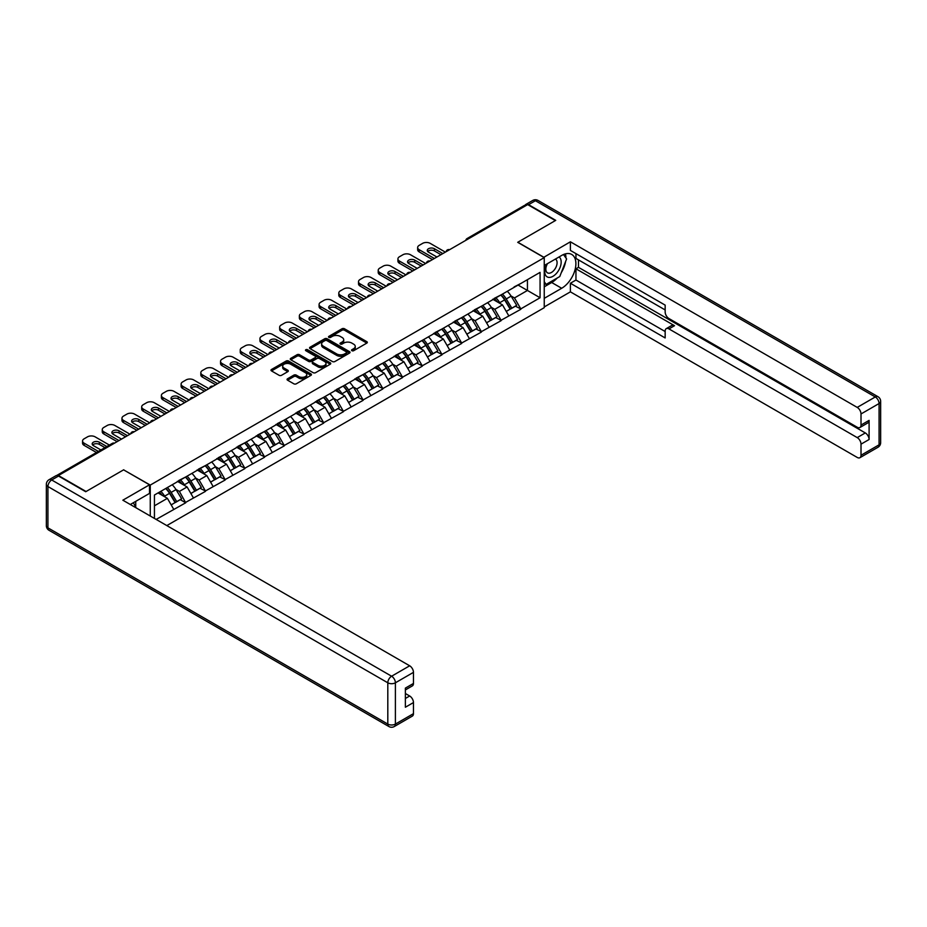 <?xml version="1.0" encoding="UTF-8"?>
<svg xmlns="http://www.w3.org/2000/svg" width="927" height="927" viewBox="0 0 927 927"><rect width="100%" height="100%" fill="white"/><g stroke="black" fill="none" stroke-linecap="round" stroke-linejoin="round"><path stroke-width="1.39" d="M351.901 350.707A1.228 0.707 0 0 0 353.639 350.707L366.814 343.094A1.75 1.008 0 0 0 367.324 342.376A1.75 1.008 0 0 0 366.814 341.669L344.496 328.772A1.75 1.008 0 0 0 342.005 328.772L328.83 336.385A1.228 0.707 0 0 0 330.568 337.382L332.272 336.397A5.608 3.244 0 0 1 340.209 336.397L342.075 337.474A5.608 3.244 0 0 1 343.72 339.769A5.608 3.244 0 0 1 342.075 342.051L340.371 343.036A1.228 0.707 0 0 0 342.098 344.044L343.813 343.06A5.608 3.244 0 0 1 351.75 343.06L353.604 344.137A5.608 3.244 0 0 1 355.25 346.42A5.608 3.244 0 0 1 353.604 348.714L351.901 349.699A1.228 0.707 0 0 0 351.901 350.707L351.901 349.699M287.567 378.761A1.75 1.008 0 0 0 287.046 379.467A1.75 1.008 0 0 0 287.567 380.186L293.824 383.801A1.75 1.008 0 0 0 296.304 383.801L310.939 375.354A1.75 1.008 0 0 0 311.46 374.635A1.75 1.008 0 0 0 310.939 373.917L288.621 361.032A1.75 1.008 0 0 0 286.142 361.032L271.507 369.479A1.75 1.008 0 0 0 270.985 370.197A1.75 1.008 0 0 0 271.507 370.916L279.062 375.284A1.75 1.008 0 0 0 281.553 375.284L287.81 371.669A1.75 1.008 0 0 0 288.32 370.951A1.75 1.008 0 0 0 287.81 370.232L284.056 368.065A4.693 2.711 0 0 1 282.689 366.153A4.693 2.711 0 0 1 285.586 363.651A4.693 2.711 0 0 1 290.696 364.241L305.389 372.724A4.693 2.711 0 0 1 306.767 374.635A4.693 2.711 0 0 1 303.871 377.138A4.693 2.711 0 0 1 298.761 376.547L296.304 375.134A1.75 1.008 0 0 0 293.824 375.134L287.567 378.761L287.567 380.186M123.731 469.769L86.084 491.507L58.413 475.539L527.683 204.6L555.354 220.58L517.706 242.318L544.242 257.636L150.267 485.088L123.731 469.919M332.399 361.53A1.75 1.008 0 0 0 334.879 361.53L349.514 353.083A1.75 1.008 0 0 0 350.024 352.364A1.75 1.008 0 0 0 349.514 351.657L327.185 338.761A1.75 1.008 0 0 0 324.705 338.761L310.07 347.208A1.75 1.008 0 0 0 309.56 347.926A1.75 1.008 0 0 0 310.07 348.645L332.399 361.53M306.281 350.974A1.228 0.707 0 0 1 307.532 351.148L307.532 349.688L330.232 362.781A1.75 1.008 0 0 1 330.742 363.5A1.75 1.008 0 0 1 330.232 364.218L315.597 372.666A1.75 1.008 0 0 1 313.117 372.666L290.788 359.78L297.046 356.188L297.046 354.728L290.788 358.343A1.75 1.008 0 0 0 290.278 359.062A1.75 1.008 0 0 0 290.788 359.78L290.788 358.343M297.046 356.188A1.75 1.008 0 0 1 299.537 356.188L299.537 354.728A1.75 1.008 0 0 0 297.046 354.728M299.537 354.728L308.587 359.954A1.75 1.008 0 0 0 311.066 359.954L315.226 357.555A1.75 1.008 0 0 0 315.736 356.849A1.75 1.008 0 0 0 315.226 356.13L305.794 350.684A1.228 0.707 0 0 1 307.532 349.688M150.267 516.026L150.267 485.088M166.825 525.586L544.242 307.683L544.242 257.636M165.771 488.471A11.97 6.918 -120 0 1 169.873 493.268L175.446 502.48L180.313 499.665L185.713 502.782L179.398 491.403L175.887 489.386M185.713 502.782L156.142 519.421M154.438 518.436L154.438 495.018L540.07 272.376L540.07 297.752L520.8 308.888L514.485 297.938L510.986 295.922M500.858 295.006A11.97 6.918 -120 0 1 504.96 299.803L510.545 309.015L515.4 306.2L520.8 308.888M520.8 309.317L501.09 320.267L494.775 309.317L491.275 307.3M481.148 306.385A11.97 6.918 -120 0 1 485.25 311.182L490.823 320.394L495.69 317.579L501.09 320.267M501.09 320.696L481.38 331.646L475.064 320.696L471.565 318.679M461.437 317.764A11.97 6.918 -120 0 1 465.539 322.561L471.113 331.773L475.98 328.969L481.38 331.646M481.38 332.086L461.669 343.025L455.354 332.086L451.855 330.058M441.727 329.143A11.97 6.918 -120 0 1 445.829 333.94L451.403 343.152L456.269 340.348L461.669 343.025M461.669 343.465L441.959 354.404L435.644 343.465L432.144 341.437M422.017 340.533A11.97 6.918 -120 0 1 426.119 345.319L431.692 354.531L436.559 351.727L441.959 354.404M441.959 354.844L422.248 365.783L415.933 354.844L412.422 352.816M402.306 351.912A11.97 6.918 -120 0 1 406.408 356.698L411.982 365.91L416.849 363.106L422.248 365.783M422.248 366.223L402.538 377.162L396.211 366.223L392.712 364.195M382.596 363.291A11.97 6.918 -120 0 1 386.698 368.077L392.272 377.289L397.138 374.485L402.538 377.162M402.538 377.602L382.828 388.54L376.501 377.602L373.002 375.586M362.886 374.67A11.97 6.918 -120 0 1 366.976 379.456L372.561 388.68L377.428 385.864L382.828 388.54M382.828 388.981L363.106 399.919L356.791 388.981L353.291 386.965M343.175 386.049A11.97 6.918 -120 0 1 347.266 390.846L352.851 400.058L357.718 397.243L363.106 399.919M363.106 400.36L343.396 411.31L337.08 400.36L333.581 398.343M323.465 397.428A11.97 6.918 -120 0 1 327.555 402.225L333.141 411.437L338.007 408.622L343.396 411.31M343.396 411.739L323.685 422.689L317.37 411.739L313.871 409.722M303.743 408.807A11.97 6.918 -120 0 1 307.845 413.604L313.43 422.816L318.297 420.001L323.685 422.689M323.685 423.118L303.975 434.068L297.66 423.118L294.16 421.101M284.033 420.186A11.97 6.918 -120 0 1 288.135 424.983L293.72 434.195L298.575 431.391L303.975 434.068M303.975 434.508L284.265 445.447L277.949 434.508L274.45 432.48M264.322 431.565A11.97 6.918 -120 0 1 268.424 436.362L274.01 445.574L278.865 442.77L284.265 445.447M284.265 445.887L264.554 456.826L258.239 445.887L254.74 443.859M244.612 442.955A11.97 6.918 -120 0 1 248.714 447.741L254.288 456.953L259.154 454.149L264.554 456.826M264.554 457.266L244.844 468.205L238.529 457.266L235.029 455.238M224.902 454.334A11.97 6.918 -120 0 1 229.004 459.12L234.577 468.332L239.444 465.528L244.844 468.205M244.844 468.645L225.134 479.583L218.818 468.645L215.319 466.617M205.191 465.713A11.97 6.918 -120 0 1 209.293 470.499L214.867 479.711L219.734 476.907L225.134 479.583M225.134 480.024L205.423 490.962L199.108 480.024L195.609 478.008M185.481 477.092A11.97 6.918 -120 0 1 189.583 481.878L195.157 491.101L200.023 488.286L205.423 490.962M205.423 491.403L185.713 502.341M179.015 480.383L185.713 476.965M179.398 491.403L187.103 486.953L177.37 481.333M193.419 497.892L187.103 486.953M198.726 469.004L205.423 465.574M199.108 480.024L206.814 475.574L197.08 469.954M213.129 486.513L206.814 475.574M218.436 457.625L225.134 454.195M218.818 468.645L226.524 464.195L216.791 458.575M232.839 475.134L226.524 464.195M238.146 446.246L244.844 442.816M238.529 457.266L246.234 452.816L236.501 447.196M252.55 463.755L246.234 452.816M257.857 434.867L264.554 431.437M258.239 445.887L265.945 441.437L256.211 435.817M272.26 452.376L265.945 441.437M277.567 423.488L284.265 420.058M277.949 434.508L285.655 430.047L275.922 424.439M291.97 440.997L285.655 430.047M297.277 412.109L303.975 408.68M297.66 423.118L305.365 418.668L295.643 413.06M311.681 429.618L305.365 418.668M316.988 400.731L323.685 397.301M317.37 411.739L325.076 407.289L315.354 401.669M331.391 418.239L325.076 407.289M336.698 389.352L343.396 385.922M337.08 400.36L344.786 395.91L335.064 390.29M351.113 406.849L344.786 395.91M356.42 377.961L363.106 374.543M356.791 388.981L364.496 384.531L354.774 378.911M370.823 395.47L364.496 384.531M376.13 366.582L382.828 363.152M376.501 377.602L384.218 373.152L374.485 367.532M390.534 384.091L384.218 373.152M395.841 355.203L402.538 351.773M396.211 366.223L403.929 361.773L394.195 356.153M410.244 372.712L403.929 361.773M415.551 343.824L422.248 340.394M415.933 354.844L423.639 350.394L413.905 344.774M429.954 361.333L423.639 350.394M435.261 332.445L441.959 329.015M435.644 343.465L443.349 339.015L433.616 333.396M449.665 349.954L443.349 339.015M454.972 321.066L461.669 317.637M455.354 332.086L463.06 327.625L453.326 322.017M469.375 338.575L463.06 327.625M474.682 309.688L481.38 306.258M475.064 320.696L482.77 316.246L473.037 310.638M489.085 327.196L482.77 316.246M494.392 298.309L501.09 294.879M494.775 309.317L502.48 304.867L492.747 299.247M508.796 315.817L502.48 304.867M525.794 205.69L468.552 238.737M467.753 239.201A2.677 1.553 120 0 1 468.425 238.668A2.677 1.553 60 0 0 467.092 238.54L524.323 205.493A2.677 1.553 60 0 1 525.667 205.62M514.103 286.93L520.8 283.5M514.485 297.938L527.44 290.464L527.44 279.664L540.07 272.376M518.089 285.064L540.07 297.752M154.438 505.806L167.393 498.332L158.042 492.932M173.708 509.271L167.393 498.332M504.682 300.012L505.308 300.371M484.972 311.391L485.597 311.75M465.261 322.77L465.887 323.141M445.551 334.16L446.177 334.52M425.841 345.539L426.466 345.898M406.13 356.918L406.756 357.277M386.42 368.297L387.046 368.656M366.698 379.676L367.335 380.035M346.988 391.055L347.613 391.414M327.277 402.434L327.903 402.793M307.567 413.813L308.193 414.172M287.857 425.192L288.482 425.563M268.146 436.582L268.772 436.941M248.436 447.961L249.062 448.32M228.726 459.34L229.351 459.699M209.015 470.719L209.641 471.078M189.305 482.098L189.931 482.457M169.595 493.477L170.22 493.836M352.387 350.881L353.604 350.174A5.608 3.244 0 0 0 355.25 347.88L355.25 346.42M343.72 339.769L343.72 341.229A5.608 3.244 0 0 1 342.075 343.511L340.858 344.218M366.814 341.669L366.814 343.094L344.496 330.232A1.75 1.008 0 0 0 342.005 330.232L329.328 337.555M349.491 353.094L327.185 340.221A1.75 1.008 0 0 0 324.705 340.221L310.093 348.656L310.07 347.208M346.408 352.874A1.228 0.707 0 0 0 346.408 351.866L326.814 340.557A1.228 0.707 0 0 0 325.076 340.557L323.28 341.588A5.608 3.244 0 0 0 321.634 343.882A5.608 3.244 0 0 0 323.28 346.177L336.675 353.905A5.608 3.244 0 0 0 344.612 353.905L346.408 352.874L346.408 354.334A1.228 0.707 0 0 0 346.768 353.824L346.768 352.364M321.634 343.882L321.634 345.342A5.608 3.244 0 0 0 323.28 347.637L323.28 346.177M346.408 354.334L344.612 355.365A5.608 3.244 0 0 1 336.675 355.365L323.28 347.637M299.537 356.188L308.587 361.414A1.75 1.008 0 0 0 311.066 361.414L315.226 359.016A1.75 1.008 0 0 0 315.736 358.297L315.736 356.849M307.532 351.148L330.209 364.23M317.984 365.377A4.693 2.711 0 0 0 323.094 365.968A4.693 2.711 0 0 0 325.991 363.465A4.693 2.711 0 0 0 324.612 361.553L319.433 358.564A1.75 1.008 0 0 0 316.953 358.564L312.805 360.962A1.75 1.008 0 0 0 312.283 361.681A1.75 1.008 0 0 0 312.805 362.387L317.984 365.377L317.984 366.837A4.693 2.711 0 0 0 323.094 367.428A4.693 2.711 0 0 0 325.991 364.925L325.991 363.465M312.283 361.681L312.283 363.141A1.75 1.008 0 0 0 312.805 363.847L312.805 362.387M317.984 366.837L312.805 363.847M306.767 374.635L306.767 376.095A4.693 2.711 0 0 1 303.871 378.598A4.693 2.711 0 0 1 298.761 378.007L296.304 376.594A1.75 1.008 0 0 0 293.824 376.594L287.59 380.197M282.689 366.153L282.689 367.613A4.693 2.711 0 0 0 284.056 369.525L284.056 368.065M287.787 371.681L284.056 369.525M310.916 375.365L288.621 362.492A1.75 1.008 0 0 0 286.142 362.492L271.53 370.927M445.366 252.132L430.209 243.372A5.365 3.094 0 0 0 422.619 243.372L419.213 245.342A5.365 3.094 0 0 0 417.648 247.532A5.365 3.094 0 0 0 419.213 249.722L419.213 251.912L432.48 259.572M419.213 251.912A5.365 3.094 180 0 1 417.648 249.722L417.648 247.532M427.718 251.541A4.195 2.422 180 0 1 434.439 250.927L440.951 254.682M419.213 249.722L434.381 258.471M436.907 257.011L428.494 252.167A4.195 2.422 180 0 1 427.266 250.452A4.195 2.422 180 0 1 429.861 248.204A4.195 2.422 180 0 1 434.439 248.737L442.839 253.581M507.278 291.31A14.658 8.459 60 0 1 511.113 296.13L506.246 298.946A14.658 8.459 -120 0 0 502.411 294.114M506.246 298.946L511.831 308.158L516.698 305.342L511.113 296.13M510.545 309.015L511.831 308.158M515.4 306.2L516.698 305.342M494.033 298.517A11.97 6.918 60 0 1 497.335 301.901M495.899 297.868A14.658 8.459 60 0 1 499.746 302.7L500.29 303.604M506.293 311.472L510.186 309.108L504.612 299.896A14.658 8.459 -120 0 0 500.765 295.064M510.186 309.108L506.235 311.379M425.655 263.511L410.499 254.751A5.365 3.094 0 0 0 402.909 254.751L399.502 256.721A5.365 3.094 0 0 0 397.926 258.911A5.365 3.094 0 0 0 399.502 261.101L399.502 263.291L412.77 270.951M399.502 263.291A5.365 3.094 180 0 1 397.926 261.101L397.926 258.911M408.007 262.92A4.195 2.422 180 0 1 414.728 262.306L421.229 266.061M399.502 261.101L414.659 269.85M417.196 268.39L408.784 263.546A4.195 2.422 180 0 1 407.556 261.831A4.195 2.422 180 0 1 410.151 259.595A4.195 2.422 180 0 1 414.728 260.116L423.129 264.971M487.567 302.689A14.658 8.459 60 0 1 491.403 307.509L486.536 310.325A14.658 8.459 -120 0 0 482.7 305.493M486.536 310.325L492.121 319.537L496.988 316.721L491.403 307.509M490.823 320.394L492.121 319.537M495.69 317.579L496.988 316.721M474.323 309.896A11.97 6.918 60 0 1 477.625 313.28M476.188 309.247A14.658 8.459 60 0 1 480.035 314.079L480.58 314.983M486.582 322.851L490.476 320.487L484.902 311.275A14.658 8.459 -120 0 0 481.055 306.443M490.476 320.487L486.524 322.758M405.945 274.89L390.788 266.13A5.365 3.094 0 0 0 383.199 266.13L379.792 268.1A5.365 3.094 0 0 0 378.216 270.29A5.365 3.094 0 0 0 379.792 272.48L379.792 274.67L393.06 282.329M379.792 274.67A5.365 3.094 180 0 1 378.216 272.48L378.216 270.29M388.297 274.299A4.195 2.422 180 0 1 395.018 273.685L401.518 277.44M379.792 272.48L394.948 281.229M397.474 279.78L389.073 274.925A4.195 2.422 180 0 1 387.845 273.21A4.195 2.422 180 0 1 390.441 270.974A4.195 2.422 180 0 1 395.018 271.495L403.419 276.35M467.857 314.068A14.658 8.459 60 0 1 471.692 318.9L466.826 321.704A14.658 8.459 -120 0 0 462.99 316.872M466.826 321.704L472.411 330.916L477.278 328.112L471.692 318.9M471.113 331.773L472.411 330.916M475.98 328.969L477.278 328.112M454.612 321.275A11.97 6.918 60 0 1 457.915 324.659M456.478 320.626A14.658 8.459 60 0 1 460.325 325.458L460.87 326.374M466.872 334.23L470.765 331.866L465.18 322.654A14.658 8.459 -120 0 0 461.345 317.822M470.765 331.866L466.814 334.149M386.235 286.269L371.067 277.509A5.365 3.094 0 0 0 363.488 277.509L360.082 279.479A5.365 3.094 0 0 0 358.506 281.669A5.365 3.094 0 0 0 360.082 283.859L360.082 286.049L373.349 293.708M360.082 286.049A5.365 3.094 180 0 1 358.506 283.859L358.506 281.669M368.587 285.69A4.195 2.422 180 0 1 375.308 285.064L381.808 288.818M360.082 283.859L375.238 292.619M377.764 291.159L369.363 286.304A4.195 2.422 180 0 1 368.135 284.589A4.195 2.422 180 0 1 370.73 282.353A4.195 2.422 180 0 1 375.308 282.874L383.708 287.729M448.147 325.447A14.658 8.459 60 0 1 451.982 330.279L447.115 333.083A14.658 8.459 -120 0 0 443.28 328.251M447.115 333.083L452.7 342.295L457.556 339.491L451.982 330.279M451.403 343.152L452.7 342.295M456.269 340.348L457.556 339.491M434.902 332.654A11.97 6.918 60 0 1 438.204 336.037M436.768 332.017A14.658 8.459 60 0 1 440.615 336.837L441.159 337.752M447.15 345.609L451.055 343.245L445.47 334.033A14.658 8.459 -120 0 0 441.634 329.201M451.055 343.245L447.104 345.528M366.524 297.648L351.356 288.9A5.365 3.094 0 0 0 343.778 288.9L340.371 290.858A5.365 3.094 0 0 0 338.795 293.048A5.365 3.094 0 0 0 340.371 295.238L340.371 297.428L353.639 305.087M340.371 297.428A5.365 3.094 180 0 1 338.795 295.238L338.795 293.048M348.876 297.069A4.195 2.422 180 0 1 355.597 296.443L362.098 300.197M340.371 295.238L355.528 303.998M358.054 302.538L349.653 297.683A4.195 2.422 180 0 1 348.425 295.968A4.195 2.422 180 0 1 351.02 293.732A4.195 2.422 180 0 1 355.597 294.253L363.998 299.108M428.425 336.825A14.658 8.459 60 0 1 432.272 341.657L427.405 344.462A14.658 8.459 -120 0 0 423.569 339.63M427.405 344.462L432.99 353.674L437.845 350.87L432.272 341.657M431.692 354.531L432.99 353.674M436.559 351.727L437.845 350.87M415.192 344.033A11.97 6.918 60 0 1 418.494 347.416M417.057 343.396A14.658 8.459 60 0 1 420.893 348.216L421.449 349.131M427.44 356.988L431.345 354.624L425.76 345.412A14.658 8.459 -120 0 0 421.924 340.58M431.345 354.624L427.393 356.907M346.814 309.027L331.646 300.278A5.365 3.094 0 0 0 324.068 300.278L320.661 302.248A5.365 3.094 0 0 0 319.085 304.427A5.365 3.094 0 0 0 320.661 306.617L320.661 308.807L333.929 316.466M320.661 308.807A5.365 3.094 180 0 1 319.085 306.617L319.085 304.427M329.166 308.448A4.195 2.422 180 0 1 335.887 307.822L342.387 311.576M320.661 306.617L335.817 315.377M338.343 313.917L329.942 309.062A4.195 2.422 180 0 1 328.714 307.347A4.195 2.422 180 0 1 331.31 305.11A4.195 2.422 180 0 1 335.887 305.632L344.288 310.487M408.714 348.204A14.658 8.459 60 0 1 412.561 353.036L407.695 355.841A14.658 8.459 -120 0 0 403.859 351.02M407.695 355.841L413.28 365.053L418.135 362.248L412.561 353.036M411.982 365.91L413.28 365.053M416.849 363.106L418.135 362.248M395.481 355.412A11.97 6.918 60 0 1 398.784 358.795M397.347 354.774A14.658 8.459 60 0 1 401.182 359.595L401.739 360.51M407.729 368.367L411.634 366.003L406.049 356.791A14.658 8.459 -120 0 0 402.214 351.959M411.634 366.003L407.683 368.286M546.86 263.998A11.611 6.709 120 0 0 548.854 277.405A11.611 6.709 120 0 0 559.34 269.108A11.611 6.709 120 0 0 559.062 256.953M547.509 263.627A7.949 4.589 120 0 0 547.486 272.851A7.949 4.589 120 0 0 548.657 273.21A7.949 4.589 120 0 0 555.922 267.335A7.949 4.589 120 0 0 555.435 259.073A7.949 4.589 120 0 0 555.412 259.062M563.5 254.531L566.606 258.946L559.781 276.536L546.142 284.404L544.242 281.704M544.242 283.314L546.142 284.404M133.314 502.758L136.234 507.926M543.732 257.347L570.395 241.808L857.22 407.405L875.285 396.965L535.4 200.73L528.575 204.67L555.736 220.359L517.834 242.237L543.732 257.196M544.242 265.516L561.681 255.446A20.104 11.611 120 0 1 571.727 254.45A20.104 11.611 120 0 1 574.81 270.557A20.104 11.611 120 0 1 561.681 288.274L544.242 298.343M544.242 306.953L570.395 291.854L570.395 283.245L665.157 337.949L665.157 331.101A5.365 3.094 -120 0 1 666.27 328.645A5.365 3.094 -120 0 1 668.958 328.911L857.22 437.602L865.308 432.932A5.365 3.094 60 0 1 869.097 439.502L869.097 420.383A5.365 3.094 60 0 1 867.985 422.839L859.897 427.509A5.365 3.094 -120 0 0 861.009 425.053L861.009 413.963A5.365 3.094 -120 0 0 857.22 407.405M578.483 259.896L578.483 267.335L575.957 268.795L575.957 280.035L570.395 283.245M575.957 253.627L575.957 258.436L665.157 309.942M859.897 427.509A5.365 3.094 -120 0 1 857.22 427.243L668.958 318.552A5.365 3.094 -120 0 1 665.157 311.982L665.157 305.122L570.395 250.417L570.395 241.808M570.395 291.854L857.22 457.44A5.365 3.094 -120 0 0 859.897 457.706A5.365 3.094 -120 0 0 861.009 455.261L861.009 444.172A5.365 3.094 -120 0 0 857.22 437.602M528.575 204.67A5.365 3.094 -120 0 0 525.887 204.404A5.365 3.094 -120 0 0 525.053 205.388M575.957 268.795L674.508 325.701L668.958 328.911M578.483 267.335L865.308 432.932M575.957 280.035L665.157 331.53M666.27 328.645L671.832 325.435A5.365 3.094 60 0 1 674.508 325.701M544.242 286.814L551.692 282.515A20.104 11.611 120 0 0 557.266 277.984M561.252 272.723A20.104 11.611 120 0 0 565.586 261.565M565.91 257.973A20.104 11.611 120 0 0 565.412 253.871M544.242 284.485L545.25 283.894M58.528 476.049L51.715 479.989A5.365 3.094 -120 0 0 49.027 479.722L55.852 475.783A5.365 3.094 60 0 1 58.528 476.049L85.701 491.727L123.604 469.85L149.514 484.798L149.514 493.407L131.564 503.767A20.104 11.611 120 0 0 130.359 504.531M149.514 484.798L122.851 500.198L409.676 665.795A5.365 3.094 60 0 1 413.465 672.353L413.465 683.442A5.365 3.094 60 0 1 412.353 685.899L405.377 689.931M135.736 506.2L135.736 501.356M405.377 698.471L409.676 695.992A5.365 3.094 60 0 1 413.465 702.562L413.465 713.651A5.365 3.094 60 0 1 412.353 716.096L394.288 726.536A5.365 3.094 -120 0 0 395.4 724.08L413.465 713.651M413.465 683.442L405.377 688.112L405.377 707.231L413.465 702.562M409.676 695.992L405.377 693.512M327.104 320.406L311.935 311.657A5.365 3.094 0 0 0 304.357 311.657L300.951 313.627A5.365 3.094 0 0 0 299.375 315.817A5.365 3.094 0 0 0 300.951 317.996L300.951 320.186L314.207 327.845M300.951 320.186A5.365 3.094 180 0 1 299.375 317.996L299.375 315.817M309.456 319.827A4.195 2.422 180 0 1 316.165 319.201L322.677 322.967M300.951 317.996L316.107 326.756M318.633 325.296L310.232 320.441A4.195 2.422 180 0 1 309.004 318.726A4.195 2.422 180 0 1 311.599 316.489A4.195 2.422 180 0 1 316.165 317.011L324.577 321.866M389.004 359.583A14.658 8.459 60 0 1 392.851 364.415L387.984 367.219A14.658 8.459 -120 0 0 384.137 362.399M387.984 367.219L393.558 376.432L398.425 373.627L392.851 364.415M392.272 377.289L393.558 376.432M397.138 374.485L398.425 373.627M375.771 366.791A11.97 6.918 60 0 1 379.073 370.186M377.637 366.153A14.658 8.459 60 0 1 381.472 370.985L382.028 371.889M388.019 379.746L391.924 377.382L386.339 368.17A14.658 8.459 -120 0 0 382.503 363.338M391.924 377.382L387.973 379.664M307.393 331.785L292.225 323.036A5.365 3.094 0 0 0 284.647 323.036L281.229 325.006A5.365 3.094 0 0 0 279.664 327.196A5.365 3.094 0 0 0 281.229 329.386L281.229 331.565L294.496 339.224M281.229 331.565A5.365 3.094 180 0 1 279.664 329.386L279.664 327.196M289.745 331.206A4.195 2.422 180 0 1 296.455 330.58L302.967 334.346M281.229 329.386L296.397 338.135M298.923 336.675L290.522 331.82A4.195 2.422 180 0 1 289.294 330.116A4.195 2.422 180 0 1 291.878 327.868A4.195 2.422 180 0 1 296.455 328.401L304.867 333.245M369.294 370.962A14.658 8.459 60 0 1 373.141 375.794L368.274 378.598A14.658 8.459 -120 0 0 364.427 373.778M368.274 378.598L373.848 387.822L378.714 385.006L373.141 375.794M372.561 388.68L373.848 387.822M377.428 385.864L378.714 385.006M356.049 378.17A11.97 6.918 60 0 1 359.352 381.565M357.926 377.532A14.658 8.459 60 0 1 361.762 382.364L362.318 383.268M368.309 391.124L372.214 388.761L366.628 379.549A14.658 8.459 -120 0 0 362.793 374.728M372.214 388.761L368.262 391.043M287.683 343.164L272.515 334.415A5.365 3.094 0 0 0 264.937 334.415L261.518 336.385A5.365 3.094 0 0 0 259.954 338.575A5.365 3.094 0 0 0 261.518 340.765L261.518 342.955L274.786 350.615M261.518 342.955A5.365 3.094 180 0 1 259.954 340.765L259.954 338.575M270.035 342.584A4.195 2.422 180 0 1 276.744 341.97L283.256 345.725M261.518 340.765L276.686 349.514M279.212 348.054L270.811 343.21A4.195 2.422 180 0 1 269.583 341.495A4.195 2.422 180 0 1 272.167 339.247A4.195 2.422 180 0 1 276.744 339.78L285.145 344.624M349.583 382.341A14.658 8.459 60 0 1 353.43 387.173L348.564 389.989A14.658 8.459 -120 0 0 344.717 385.157M348.564 389.989L354.137 399.201L359.004 396.385L353.43 387.173M352.851 400.058L354.137 399.201M357.718 397.243L359.004 396.385M336.339 389.549A11.97 6.918 60 0 1 339.641 392.944M338.216 388.911A14.658 8.459 60 0 1 342.051 393.743L342.608 394.647M348.598 402.503L352.503 400.14L346.918 390.927A14.658 8.459 -120 0 0 343.083 386.107M352.503 400.14L348.552 402.422M267.961 354.554L252.804 345.794A5.365 3.094 0 0 0 245.226 345.794L241.808 347.764A5.365 3.094 0 0 0 240.244 349.954A5.365 3.094 0 0 0 241.808 352.144L241.808 354.334L255.076 361.993M241.808 354.334A5.365 3.094 180 0 1 240.244 352.144L240.244 349.954M250.325 353.963A4.195 2.422 180 0 1 257.034 353.349L263.546 357.104M241.808 352.144L256.976 360.893M259.502 359.433L251.101 354.589A4.195 2.422 180 0 1 249.873 352.874A4.195 2.422 180 0 1 252.457 350.626A4.195 2.422 180 0 1 257.034 351.159L265.435 356.003M329.873 393.732A14.658 8.459 60 0 1 333.708 398.552L328.853 401.368A14.658 8.459 -120 0 0 325.006 396.536M328.853 401.368L334.427 410.58L339.294 407.764L333.708 398.552M333.141 411.437L334.427 410.58M338.007 408.622L339.294 407.764M316.628 400.939A11.97 6.918 60 0 1 319.931 404.323M318.506 400.29A14.658 8.459 60 0 1 322.341 405.122L322.897 406.026M328.888 413.894L332.781 411.53L327.208 402.318A14.658 8.459 -120 0 0 323.361 397.486M332.781 411.53L328.842 413.801M248.251 365.933L233.094 357.173A5.365 3.094 0 0 0 225.516 357.173L222.098 359.143A5.365 3.094 0 0 0 220.533 361.333A5.365 3.094 0 0 0 222.098 363.523L222.098 365.713L235.365 373.372M222.098 365.713A5.365 3.094 180 0 1 220.533 363.523L220.533 361.333M230.614 365.342A4.195 2.422 180 0 1 237.324 364.728L243.836 368.482M222.098 363.523L237.266 372.272M239.792 370.812L231.391 365.968A4.195 2.422 180 0 1 230.163 364.253A4.195 2.422 180 0 1 232.747 362.017A4.195 2.422 180 0 1 237.324 362.538L245.725 367.393M310.163 405.111A14.658 8.459 60 0 1 313.998 409.931L309.143 412.747A14.658 8.459 -120 0 0 305.296 407.915M309.143 412.747L314.716 421.959L319.583 419.143L313.998 409.931M313.43 422.816L314.716 421.959M318.297 420.001L319.583 419.143M296.918 412.318A11.97 6.918 60 0 1 300.221 415.702M298.795 411.669A14.658 8.459 60 0 1 302.631 416.501L303.175 417.405M309.178 425.273L313.071 422.909L307.497 413.697A14.658 8.459 -120 0 0 303.65 408.865M313.071 422.909L309.131 425.18M228.54 377.312L213.384 368.552A5.365 3.094 0 0 0 205.806 368.552L202.387 370.522A5.365 3.094 0 0 0 200.823 372.712A5.365 3.094 0 0 0 202.387 374.902L202.387 377.092L215.655 384.751M202.387 377.092A5.365 3.094 180 0 1 200.823 374.902L200.823 372.712M210.892 376.721A4.195 2.422 180 0 1 217.613 376.107L224.125 379.861M202.387 374.902L217.555 383.651M220.081 382.202L211.68 377.347A4.195 2.422 180 0 1 210.441 375.632A4.195 2.422 180 0 1 213.036 373.396A4.195 2.422 180 0 1 217.613 373.917L226.014 378.772M290.452 416.49A14.658 8.459 60 0 1 294.288 421.322L289.421 424.126A14.658 8.459 -120 0 0 285.586 419.294M289.421 424.126L295.006 433.338L299.873 430.534L294.288 421.322M293.72 434.195L295.006 433.338M298.575 431.391L299.873 430.534M277.208 423.697A11.97 6.918 60 0 1 280.51 427.08M279.085 423.048A14.658 8.459 60 0 1 282.92 427.88L283.465 428.795M289.467 436.652L293.361 434.288L287.787 425.076A14.658 8.459 -120 0 0 283.94 420.244M293.361 434.288L289.421 436.571M208.83 388.691L193.673 379.931A5.365 3.094 0 0 0 186.084 379.931L182.677 381.901A5.365 3.094 0 0 0 181.113 384.091A5.365 3.094 0 0 0 182.677 386.281L182.677 388.471L195.945 396.13M182.677 388.471A5.365 3.094 180 0 1 181.113 386.281L181.113 384.091M191.182 388.112A4.195 2.422 180 0 1 197.903 387.486L204.415 391.24M182.677 386.281L197.845 395.041M200.371 393.581L191.959 388.726A4.195 2.422 180 0 1 190.73 387.011A4.195 2.422 180 0 1 193.326 384.775A4.195 2.422 180 0 1 197.903 385.296L206.304 390.151M270.742 427.868A14.658 8.459 60 0 1 274.577 432.7L269.711 435.505A14.658 8.459 -120 0 0 265.875 430.673M269.711 435.505L275.296 444.717L280.163 441.912L274.577 432.7M274.01 445.574L275.296 444.717M278.865 442.77L280.163 441.912M257.497 435.076A11.97 6.918 60 0 1 260.8 438.459M259.363 434.439A14.658 8.459 60 0 1 263.21 439.259L263.755 440.174M269.757 448.031L273.65 445.667L268.077 436.455A14.658 8.459 -120 0 0 264.23 431.623M273.65 445.667L269.699 447.95M189.12 400.07L173.963 391.321A5.365 3.094 0 0 0 166.373 391.321L162.967 393.28A5.365 3.094 0 0 0 161.391 395.47A5.365 3.094 0 0 0 162.967 397.66L162.967 399.85L176.234 407.509M162.967 399.85A5.365 3.094 180 0 1 161.391 397.66L161.391 395.47M171.472 399.491A4.195 2.422 180 0 1 178.193 398.865L184.693 402.619M162.967 397.66L178.123 406.42M180.661 404.96L172.248 400.105A4.195 2.422 180 0 1 171.02 398.39A4.195 2.422 180 0 1 173.616 396.153A4.195 2.422 180 0 1 178.193 396.675L186.594 401.53M251.032 439.247A14.658 8.459 60 0 1 254.867 444.079L250 446.884A14.658 8.459 -120 0 0 246.165 442.052M250 446.884L255.585 456.096L260.452 453.291L254.867 444.079M254.288 456.953L255.585 456.096M259.154 454.149L260.452 453.291M237.787 446.455A11.97 6.918 60 0 1 241.09 449.838M239.653 445.817A14.658 8.459 60 0 1 243.5 450.638L244.044 451.553M250.047 459.41L253.94 457.046L248.366 447.834A14.658 8.459 -120 0 0 244.519 443.002M253.94 457.046L249.989 459.328M169.409 411.449L154.253 402.7A5.365 3.094 0 0 0 146.663 402.7L143.256 404.67A5.365 3.094 0 0 0 141.68 406.849A5.365 3.094 0 0 0 143.256 409.039L143.256 411.229L156.524 418.888M143.256 411.229A5.365 3.094 180 0 1 141.68 409.039L141.68 406.849M151.761 410.87A4.195 2.422 180 0 1 158.482 410.244L164.983 413.998M143.256 409.039L158.413 417.799M160.939 416.339L152.538 411.484A4.195 2.422 180 0 1 151.31 409.769A4.195 2.422 180 0 1 153.905 407.532A4.195 2.422 180 0 1 158.482 408.054L166.883 412.909M231.321 450.626A14.658 8.459 60 0 1 235.157 455.458L230.29 458.262A14.658 8.459 -120 0 0 226.455 453.442M230.29 458.262L235.875 467.475L240.742 464.67L235.157 455.458M234.577 468.332L235.875 467.475M239.444 465.528L240.742 464.67M218.077 457.834A11.97 6.918 60 0 1 221.379 461.217M219.942 457.196A14.658 8.459 60 0 1 223.789 462.017L224.334 462.932M230.336 470.789L234.23 468.425L228.645 459.213A14.658 8.459 -120 0 0 224.809 454.381M234.23 468.425L230.278 470.707M149.699 422.828L134.531 414.079A5.365 3.094 0 0 0 126.953 414.079L123.546 416.049A5.365 3.094 0 0 0 121.97 418.239A5.365 3.094 0 0 0 123.546 420.418L123.546 422.608L136.814 430.267M123.546 422.608A5.365 3.094 180 0 1 121.97 420.418L121.97 418.239M132.051 422.248A4.195 2.422 180 0 1 138.772 421.623L145.272 425.389M123.546 420.418L138.702 429.178M141.228 427.718L132.828 422.863A4.195 2.422 180 0 1 131.599 421.148A4.195 2.422 180 0 1 134.195 418.911A4.195 2.422 180 0 1 138.772 419.433L147.173 424.288M211.611 462.005A14.658 8.459 60 0 1 215.446 466.837L210.58 469.641A14.658 8.459 -120 0 0 206.744 464.821M210.58 469.641L216.165 478.853L221.02 476.049L215.446 466.837M214.867 479.711L216.165 478.853M219.734 476.907L221.02 476.049M198.366 469.213A11.97 6.918 60 0 1 201.669 472.608M200.232 468.575A14.658 8.459 60 0 1 204.079 473.407L204.624 474.311M210.614 482.167L214.519 479.804L208.934 470.592A14.658 8.459 -120 0 0 205.099 465.76M214.519 479.804L210.568 482.086M129.989 434.207L114.821 425.458A5.365 3.094 0 0 0 107.242 425.458L103.836 427.428A5.365 3.094 0 0 0 102.26 429.618A5.365 3.094 0 0 0 103.836 431.808L103.836 433.987L117.103 441.646M103.836 433.987A5.365 3.094 180 0 1 102.26 431.808L102.26 429.618M112.341 433.627A4.195 2.422 180 0 1 119.062 433.002L125.562 436.768M103.836 431.808L118.992 440.557M121.518 439.097L113.117 434.242A4.195 2.422 180 0 1 111.889 432.538A4.195 2.422 180 0 1 114.484 430.29A4.195 2.422 180 0 1 119.062 430.823L127.462 435.667M191.889 473.384A14.658 8.459 60 0 1 195.736 478.216L190.869 481.02A14.658 8.459 -120 0 0 187.034 476.2M190.869 481.02L196.454 490.244L201.31 487.428L195.736 478.216M195.157 491.101L196.454 490.244M200.023 488.286L201.31 487.428M178.656 480.592A11.97 6.918 60 0 1 181.959 483.987M180.522 479.954A14.658 8.459 60 0 1 184.357 484.786L184.913 485.69M190.904 493.546L194.809 491.183L189.224 481.97A14.658 8.459 -120 0 0 185.388 477.15M194.809 491.183L190.858 493.465M109.363 445.064L95.11 436.837A5.365 3.094 0 0 0 87.532 436.837L84.125 438.807A5.365 3.094 0 0 0 82.549 440.997A5.365 3.094 0 0 0 84.125 443.187L84.125 445.377L96.478 452.503M84.125 445.377A5.365 3.094 180 0 1 82.549 443.187L82.549 440.997M92.63 445.006A4.195 2.422 180 0 1 99.351 444.392L104.936 447.614M84.125 443.187L98.366 451.414M100.904 449.954L93.407 445.632A4.195 2.422 180 0 1 92.179 443.917A4.195 2.422 180 0 1 94.774 441.669A4.195 2.422 180 0 1 99.351 442.202L106.837 446.524M172.179 484.763A14.658 8.459 60 0 1 176.026 489.595L171.159 492.411A14.658 8.459 -120 0 0 167.323 487.579M171.159 492.411L176.744 501.623L181.599 498.807L176.026 489.595M175.446 502.48L176.744 501.623M180.313 499.665L181.599 498.807M159.259 492.225A11.97 6.918 60 0 1 162.248 495.366M160.811 491.333A14.658 8.459 60 0 1 164.647 496.165L165.203 497.069M171.194 504.925L175.099 502.561L169.514 493.349A14.658 8.459 -120 0 0 165.678 488.529M175.099 502.561L171.147 504.844M113.754 443.581L57.833 475.725M114.299 443.268A2.677 1.553 -60 0 0 113.627 443.512A2.677 1.553 -120 0 0 112.283 443.384L56.57 475.551M448.031 250.591A2.677 1.553 120 0 1 448.714 250.047A2.677 1.553 -60 0 1 449.398 249.803M428.32 261.97A2.677 1.553 120 0 1 429.004 261.426A2.677 1.553 -60 0 1 429.688 261.182M408.61 273.349A2.677 1.553 120 0 1 409.294 272.805A2.677 1.553 -60 0 1 409.977 272.561M388.9 284.728A2.677 1.553 120 0 1 389.583 284.183A2.677 1.553 -60 0 1 390.267 283.94M369.189 296.107A2.677 1.553 120 0 1 369.873 295.574A2.677 1.553 -60 0 1 370.557 295.319M349.479 307.486A2.677 1.553 120 0 1 350.163 306.953A2.677 1.553 -60 0 1 350.835 306.698M329.769 318.865A2.677 1.553 120 0 1 330.452 318.332A2.677 1.553 -60 0 1 331.124 318.077M310.058 330.244A2.677 1.553 120 0 1 310.742 329.711A2.677 1.553 -60 0 1 311.414 329.467M290.348 341.623A2.677 1.553 120 0 1 291.032 341.09A2.677 1.553 -60 0 1 291.704 340.846M270.638 353.013A2.677 1.553 120 0 1 271.31 352.469A2.677 1.553 -60 0 1 271.993 352.225M250.927 364.392A2.677 1.553 120 0 1 251.599 363.847A2.677 1.553 -60 0 1 252.283 363.604M231.217 375.771A2.677 1.553 120 0 1 231.889 375.226A2.677 1.553 -60 0 1 232.573 374.983M211.495 387.15A2.677 1.553 120 0 1 212.179 386.605A2.677 1.553 -60 0 1 212.862 386.362M191.785 398.529A2.677 1.553 120 0 1 192.468 397.996A2.677 1.553 -60 0 1 193.152 397.741M172.074 409.908A2.677 1.553 120 0 1 172.758 409.375A2.677 1.553 -60 0 1 173.442 409.12M152.364 421.287A2.677 1.553 120 0 1 153.048 420.754A2.677 1.553 -60 0 1 153.731 420.499M132.654 432.666A2.677 1.553 120 0 1 133.337 432.133A2.677 1.553 -60 0 1 134.021 431.889M353.604 350.174L353.604 348.714M340.371 344.044L340.371 343.036M342.075 343.511L342.075 342.051M328.83 337.382L328.83 336.385M342.005 330.232L342.005 328.772M344.496 330.232L344.496 328.772M324.705 340.221L324.705 338.761M327.185 340.221L327.185 338.761M349.514 353.083L349.514 351.657M336.675 355.365L336.675 353.905M344.612 355.365L344.612 353.905M308.587 361.414L308.587 359.954M311.066 361.414L311.066 359.954M315.226 359.016L315.226 357.555M330.232 364.218L330.232 362.781M293.824 376.594L293.824 375.134M296.304 376.594L296.304 375.134M298.761 378.007L298.761 376.547M287.81 371.669L287.81 370.232M271.507 370.916L271.507 369.479M286.142 362.492L286.142 361.032M288.621 362.492L288.621 361.032M310.939 375.354L310.939 373.917M504.612 299.896L499.746 302.7M434.439 250.927L434.439 248.737M484.902 311.275L480.035 314.079M414.728 262.306L414.728 260.116M465.18 322.654L460.325 325.458M395.018 273.685L395.018 271.495M445.47 334.033L440.615 336.837M375.308 285.064L375.308 282.874M425.76 345.412L420.893 348.216M355.597 296.443L355.597 294.253M406.049 356.791L401.182 359.595M335.887 307.822L335.887 305.632M861.009 425.053L869.097 420.383M869.097 439.502L861.009 444.172M861.009 455.261L879.074 444.821L879.074 403.535L861.009 413.963M551.692 282.515L561.681 288.274M879.074 444.821A5.365 3.094 60 0 1 877.973 447.277A5.365 5.365 0 0 0 880.65 442.631A5.365 3.094 180 0 1 879.074 444.821M879.074 403.535A5.365 3.094 0 0 0 880.65 401.345A5.365 5.365 0 0 0 877.973 396.698A5.365 3.094 -60 0 0 875.285 396.965A5.365 3.094 60 0 1 879.074 403.535M525.887 204.404L532.712 200.464A5.365 3.094 60 0 1 535.4 200.73A5.365 3.094 -60 0 1 538.077 200.464L877.973 396.698M49.027 479.722A5.365 5.365 0 0 0 46.35 484.369A5.365 3.094 180 0 0 47.926 486.548A5.365 3.094 -60 0 1 51.715 479.989L391.6 676.223A5.365 3.094 -60 0 0 387.81 682.793L47.926 486.548L47.926 527.845L387.81 724.08L387.81 682.793A5.365 3.094 0 0 0 395.4 682.793L395.4 724.08A5.365 3.094 180 0 1 387.81 724.08A5.365 3.094 -60 0 0 388.923 726.536A5.365 5.365 0 0 0 394.288 726.536M413.465 672.353L395.4 682.793A5.365 3.094 -120 0 0 391.6 676.223L409.676 665.795M49.027 530.302A5.365 3.094 -60 0 1 47.926 527.845A5.365 3.094 0 0 1 46.35 525.655A5.365 5.365 0 0 0 49.027 530.302L388.923 726.536M386.339 368.17L381.472 370.985M316.165 319.201L316.165 317.011M366.628 379.549L361.762 382.364M296.455 330.58L296.455 328.401M346.918 390.927L342.051 393.743M276.744 341.97L276.744 339.78M327.208 402.318L322.341 405.122M257.034 353.349L257.034 351.159M307.497 413.697L302.631 416.501M237.324 364.728L237.324 362.538M287.787 425.076L282.92 427.88M217.613 376.107L217.613 373.917M268.077 436.455L263.21 439.259M197.903 387.486L197.903 385.296M248.366 447.834L243.5 450.638M178.193 398.865L178.193 396.675M228.645 459.213L223.789 462.017M158.482 410.244L158.482 408.054M208.934 470.592L204.079 473.407M138.772 421.623L138.772 419.433M189.224 481.97L184.357 484.786M119.062 433.002L119.062 430.823M169.514 493.349L164.647 496.165M99.351 444.392L99.351 442.202M467.092 238.54A2.677 2.677 0 0 0 465.794 240.336M449.572 249.699A2.677 2.677 0 0 0 446.084 251.715M429.861 261.078A2.677 2.677 0 0 0 426.374 263.094M410.151 272.457A2.677 2.677 0 0 0 406.663 274.473M390.441 283.836A2.677 2.677 0 0 0 386.953 285.852M370.73 295.215A2.677 2.677 0 0 0 367.243 297.231M351.02 306.594A2.677 2.677 0 0 0 347.532 308.61M331.31 317.984A2.677 2.677 0 0 0 327.822 319.989M311.599 329.363A2.677 2.677 0 0 0 308.112 331.368M291.889 340.742A2.677 2.677 0 0 0 288.401 342.758M272.179 352.121A2.677 2.677 0 0 0 268.691 354.137M252.468 363.5A2.677 2.677 0 0 0 248.981 365.516M232.747 374.879A2.677 2.677 0 0 0 229.259 376.895M213.036 386.258A2.677 2.677 0 0 0 209.548 388.274M193.326 397.637A2.677 2.677 0 0 0 189.838 399.653M173.616 409.016A2.677 2.677 0 0 0 170.128 411.032M153.905 420.406A2.677 2.677 0 0 0 150.417 422.411M134.195 431.785A2.677 2.677 0 0 0 130.707 433.79M114.484 443.164A2.677 2.677 0 0 0 112.283 443.384M859.897 457.706L877.973 447.277M880.65 442.631L880.65 401.345M538.077 200.464A5.365 5.365 0 0 0 532.712 200.464M46.35 484.369L46.35 525.655"/></g></svg>
